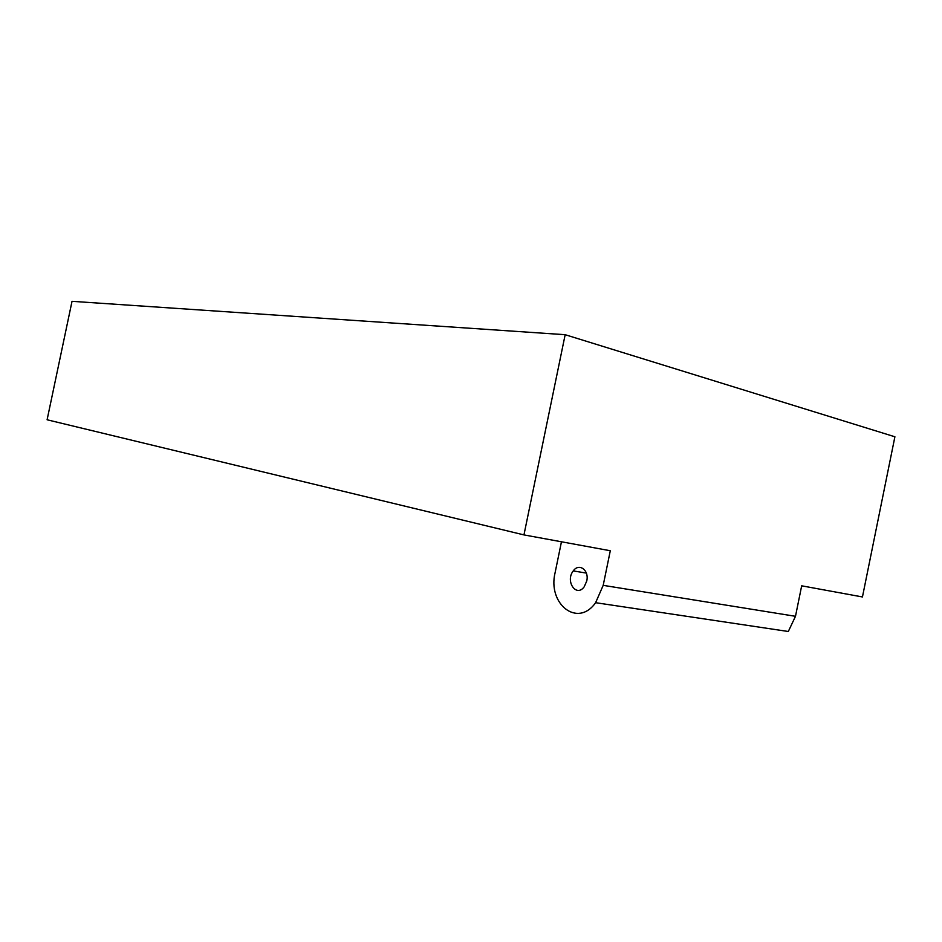 <?xml version="1.0" encoding="UTF-8"?>
<svg xmlns="http://www.w3.org/2000/svg" width="942" height="942" viewBox="0 0 942 942"><rect width="100%" height="100%" fill="white"/><g stroke="black" fill="none" stroke-linecap="round" stroke-linejoin="round"><path stroke-width="1.41" d="M523.952 534.903L610.298 550.74L603.198 585.347L595.615 602.692L788.313 631.493L795.484 616.303L801.677 585.818L862.448 596.957L894.9 436.782L565.165 334.704L523.952 534.903L47.1 419.779L72.028 301.322L565.165 334.704M595.615 602.692C577.658 628.232 547.29 603.987 555.132 572.536L561.456 541.78M586.76 580.967C589.351 570.122 578.977 562.574 573.266 570.911C564.965 581.167 576.316 597.899 584.228 586.748L586.76 580.967M795.484 616.303L603.198 585.347M573.266 570.911L586.336 573.089"/></g></svg>
